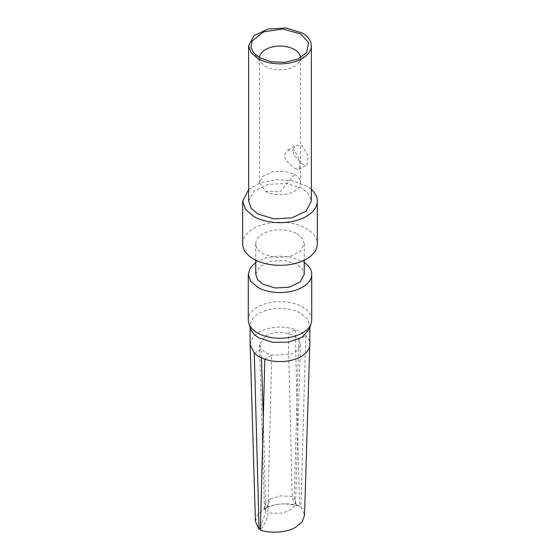 <?xml version="1.0" encoding="UTF-8"?>
<svg xmlns="http://www.w3.org/2000/svg" width="560" height="560" viewBox="0 0 560 560"><rect width="100%" height="100%" fill="white"/><g stroke="black" fill="none" stroke-linecap="round" stroke-linejoin="round"><path stroke-width="0.42" stroke-dasharray="2.8 2.1" d="M255.43 521.332L257.726 514.416L264.166 508.872C272.279 503.657 289.128 502.215 299.6 505.932L295.162 329.49A29.855 17.234 180 0 1 301.112 332.15A29.855 17.234 180 0 1 305.718 335.587A29.855 17.234 180 0 1 309.855 344.337M250.145 344.337L252.602 337.491L258.888 332.15A29.855 17.234 180 0 1 295.162 329.49L288.239 333.487L292.187 496.538L293.839 502.53L297.969 505.638L299.6 505.932M292.173 496.517L280.588 495.831L270.354 498.995L266.511 508.067L264.166 508.872M270.354 498.995C267.519 500.661 265.671 502.649 264.803 504.945L264.488 508.473L265.818 511.735M260.484 527.429L265.818 511.77M265.79 511.777L263.368 420.504M261.478 357.854L261.205 349.097L259.483 344.554L265.489 335.958C271.74 332.514 279.328 331.688 288.246 333.487L294.511 335.958L298.795 339.577L305.739 335.573M254.282 353.094L261.205 349.097L265.489 352.716L271.754 355.187L291.27 354.207L297.787 350.175L300.454 344.61L298.795 339.577L294.21 497.707L295.519 500.913L295.162 504.273C294.252 506.562 292.411 508.508 289.646 510.125C287.294 511.602 283.892 512.68 279.426 513.359L267.813 512.953C267.421 518.784 264.95 524.503 260.4 530.082M250.691 328.916A29.855 17.234 180 0 1 250.145 325.647A29.855 17.234 180 0 1 268.576 309.722A29.855 17.234 180 0 1 301.112 313.46L307.58 319.053L309.841 325.647L309.302 328.916M264.838 359.184L271.761 355.187L267.813 512.946M311.717 319.963A31.717 18.312 -0 0 0 302.428 307.013A31.717 18.312 -0 0 0 267.862 303.044A31.717 18.312 -0 0 0 248.283 319.963M305.746 335.573L300.93 506.688L304.535 515.256M255.745 262.458L266.014 257.824L278.649 255.969L291.508 257.201L302.428 261.31A31.717 18.312 180 0 1 304.255 262.458M300.916 506.695L295.932 504.105L294.21 497.707M255.745 274.26L259.833 266.483L270.718 261.324L284.732 260.526L297.15 264.355L302.407 268.898L304.255 274.26M297.15 233.891L302.407 238.434L304.248 243.789L300.167 251.573L289.282 256.725L275.268 257.523L262.85 253.694A24.255 14.007 180 0 1 255.745 243.789A24.255 14.007 180 0 1 270.718 230.853A24.255 14.007 180 0 1 297.15 233.891M242.683 243.789A37.317 21.546 180 0 1 265.72 223.888A37.317 21.546 180 0 1 306.39 228.557A37.317 21.546 180 0 1 317.317 243.789M248.654 189.448L260.442 182.791L276.052 179.718L292.432 180.824L306.39 185.899A37.317 21.546 180 0 1 311.346 189.448M248.654 201.138L253.939 191.079L268.002 184.415L286.118 183.386L302.162 188.335L308.959 194.208L311.346 201.138M303.443 164.619L302.162 163.961L293.629 154.84L293.006 149.345L295.848 145.551L302.162 145.684L308.231 156.247L307.041 164.927L303.443 164.619M295.12 168.721L298.984 169.582L299.838 161.063L294.511 150.101L287.805 150.213L284.445 154.462L285.285 159.775L295.12 168.721M294.511 174.475A20.524 11.851 180 0 1 300.524 182.854A20.524 11.851 180 0 1 287.854 193.802A20.524 11.851 180 0 1 265.489 191.233L259.483 182.854L262.934 176.274L272.146 171.906L284.004 171.234L294.511 174.475L280 191.765L265.489 191.233M300.517 57.694A20.524 11.851 180 0 1 300.524 57.932A20.524 11.851 180 0 1 298.739 62.769A20.524 11.851 180 0 1 265.489 66.311A20.524 11.851 0 0 1 261.261 62.769L253.4 52.612M259.483 57.694A20.524 11.851 0 0 0 259.476 57.932A20.524 11.851 0 0 0 261.261 62.769M266.511 508.067L263.795 510.181L264.411 507.549M250.145 325.647L250.145 327.299M297.969 505.638L285.691 503.867C282.408 503.685 273.042 504.385 266.49 508.074M259.483 344.554L264.39 507.605M309.855 325.647L309.855 327.299M309.792 344.785L309.764 345.674M300.482 344.617L295.589 502.103M295.596 502.194L295.918 504.112M304.255 243.789L304.255 260.162M255.745 243.789L255.745 260.162M298.984 169.582L307.041 164.934M287.791 150.192L295.848 145.544M300.524 57.932L300.524 182.854M298.739 62.769L306.6 52.612M259.476 57.932L259.476 182.854"/><path stroke-width="0.84" d="M309.855 327.299L309.855 344.337A29.855 17.234 180 0 1 309.841 344.785A29.855 17.234 180 0 1 301.112 356.524A29.855 17.234 180 0 1 264.838 359.184L258.888 356.524A29.855 17.234 180 0 1 254.282 353.094L259.084 529.326L255.43 521.332L250.152 344.652L250.145 327.299M254.282 353.094L250.152 344.652M259.084 529.326L260.484 527.429M263.368 420.504L261.478 357.854M311.143 323.435L309.309 328.916L302.204 337.169L288.75 342.125L272.79 342.37L258.888 337.834A29.855 17.234 180 0 1 250.691 328.916L248.857 323.435A31.717 18.312 -0 0 0 257.572 332.913A31.717 18.312 -0 0 0 289.296 337.47A31.717 18.312 -0 0 0 311.143 323.435A31.717 18.312 -0 0 0 311.717 319.963L311.717 274.26A31.717 18.312 180 0 1 292.138 291.179A31.717 18.312 180 0 1 257.572 287.21L250.698 281.267L248.29 274.26L250.208 267.981L255.745 262.458M248.283 274.26L248.283 319.963A31.717 18.312 -0 0 0 248.857 323.435M264.838 359.184L260.4 530.089M309.764 345.674L304.535 515.256L302.12 521.829L295.834 527.149C287.616 532.42 270.991 533.743 260.393 530.096M304.255 262.458A31.717 18.312 180 0 1 311.717 274.26M304.255 260.162L304.255 274.26L300.167 282.037L289.282 287.196L275.268 287.994L262.85 284.165L257.593 279.622L255.745 274.26L255.745 260.162M311.346 189.448A37.317 21.546 180 0 1 317.317 201.138L317.317 243.789A37.317 21.546 180 0 1 294.28 263.697A37.317 21.546 180 0 1 253.61 259.028A37.317 21.546 180 0 1 242.683 243.789L242.683 201.138L248.654 189.448M317.317 201.138A37.317 21.546 180 0 1 294.28 221.039A37.317 21.546 180 0 1 253.61 216.37L245.532 209.377L242.697 201.138M311.346 45.745A31.346 18.095 180 0 1 291.998 62.461A31.346 18.095 180 0 1 257.838 58.541L251.048 52.668L248.661 45.745L253.939 35.693L268.002 29.029L286.118 28L302.162 32.949A31.346 18.095 180 0 1 311.346 45.745L311.346 201.138L306.061 211.19L291.998 217.854L273.882 218.883L257.838 213.934L251.041 208.061L248.654 201.138L248.654 45.745M300.608 33.845L308.658 42.686L306.607 52.605L298.025 58.968L285.306 62.286L271.369 61.817L259.392 57.645L253.4 52.612L250.936 46.984L251.937 41.202L263.459 31.892L282.632 28.987L300.608 33.845M259.483 57.694A20.524 11.851 0 0 1 272.342 46.942A20.524 11.851 0 0 1 294.511 49.553A20.524 11.851 180 0 1 300.517 57.694"/></g></svg>
